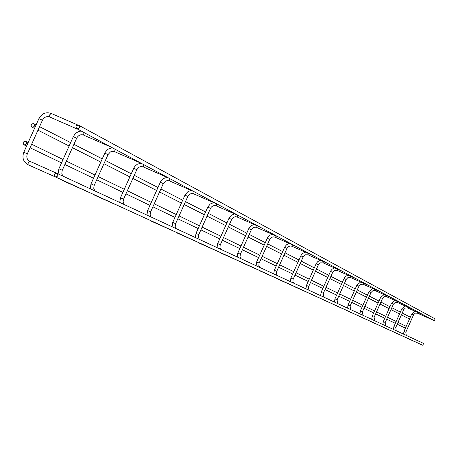 <?xml version="1.0" encoding="UTF-8"?>
<svg xmlns="http://www.w3.org/2000/svg" width="458" height="458" viewBox="0 0 458 458"><rect width="100%" height="100%" fill="white"/><g stroke="black" fill="none" stroke-linecap="round" stroke-linejoin="round"><path stroke-width="0.69" d="M77.041 128.801L77.488 129.042M76.789 128.669L433.629 320.365L434.333 320.451L434.997 319.919L434.59 318.596L78.65 125.229C75.982 125.263 75.364 126.408 76.789 128.669L76.915 128.727C79.497 128.543 80.076 127.376 78.65 125.229M401.374 314.898L409.486 319.008M410.299 317.188L402.21 313.026M32.008 127.141C34.585 126.935 35.146 125.767 33.697 123.643C31.058 123.746 30.468 124.897 31.923 127.101L32.008 127.141M423.45 343.363L423.931 343.826L423.936 344.697L422.625 345.2L55.269 176.868C53.7 174.727 54.244 173.542 56.889 173.307L56.912 173.319C58.469 175.471 57.926 176.656 55.269 176.868M109.937 146.474L110.344 146.692M140.016 162.636L140.388 162.836M167.622 177.464L167.966 177.647M193.047 191.123L193.362 191.289M216.542 203.747L216.834 203.902M405.404 328.163L397.206 324.235M25.637 141.316L25.694 141.339C27.188 143.503 26.621 144.671 23.999 144.837C22.494 142.713 23.037 141.539 25.637 141.316M49.659 116.99L49.699 114.815L51.204 113.429M42.296 120.168L39.044 118.702M27.199 153.762L23.942 152.302M77.236 129.024L49.63 116.973C46.613 116.023 44.22 117.099 42.451 120.208L27.343 153.819C26.203 157.151 26.97 159.619 29.65 161.21L28.19 162.676L28.053 164.748C23.306 161.932 21.892 157.758 23.805 152.233L38.907 118.622M83.619 135.104L83.969 132.522M76.566 138.127L73.44 136.719M62.145 170.233L59.019 168.825M62.82 180.326L63.061 180.778L61.091 179.536M114.683 151.672L115.044 149.216M107.911 154.558L104.905 153.201M94.113 185.295L91.102 183.944M94.795 194.982L95.018 195.406L93.123 194.215M143.205 166.889L143.577 164.548M136.696 169.643L133.793 168.338M123.465 199.127L120.563 197.827M124.158 208.436L124.353 208.837M169.489 180.904L169.861 178.666M163.22 183.544L160.415 182.284M150.51 211.871L147.711 210.617M151.209 220.83L149.623 220.103M193.78 193.866L194.158 191.719M187.734 196.39L185.026 195.177M175.517 223.653L172.809 222.439M176.21 232.286L174.716 231.616M238.429 215.592L216.285 205.871L216.645 203.896M210.468 208.304L207.846 207.131M198.692 234.576L196.076 233.408M199.39 242.906L197.965 242.282M237.238 217.046L237.547 215.208M231.599 219.382L229.063 218.243M220.246 244.732L217.71 243.599M220.939 252.799L219.582 252.198M256.755 227.46L257.041 225.748M251.299 229.704L248.843 228.605M240.33 254.201L237.874 253.102M241.023 262.01L239.723 261.432M274.989 237.187L275.252 235.589M269.705 239.351L267.317 238.286M259.102 263.047L256.715 261.976M259.783 270.615L258.547 270.065M311.612 254.894L292.055 246.29L292.307 244.801M286.937 248.385L284.624 247.349M276.678 271.331L274.359 270.294M277.353 278.676L276.168 278.143M327.075 263.201L308.079 254.837L308.314 253.446M303.11 256.864L300.86 255.856M293.166 279.099L290.916 278.092M293.841 286.233L292.702 285.723M341.616 271.01L323.142 262.869L323.359 261.564M318.321 264.833L316.129 263.854M308.675 286.41L306.482 285.431M355.311 278.367L337.328 270.438L337.535 269.212M332.645 272.344L330.516 271.388M323.279 293.292L321.15 292.336M323.938 300.036L341.954 308.24M350.731 277.582L350.914 276.426M346.156 279.426L344.084 278.498M337.059 299.784L334.987 298.856M337.712 306.35L355.253 314.337M363.383 284.332L363.56 283.244M358.935 286.124L356.914 285.219M350.084 305.927L348.063 305.022M350.731 312.316L367.82 320.096M391.985 298.061L375.354 290.721L375.526 289.691M371.026 292.462L369.056 291.58M362.415 311.738L360.446 310.856M363.051 317.966L379.711 325.541M402.937 303.94L386.712 296.778L386.873 295.805M382.487 298.473L380.564 297.608M374.106 317.245L372.182 316.386M374.73 323.319L390.983 330.71M413.334 309.522L397.492 302.526L397.647 301.604M393.37 304.175L391.493 303.333M385.201 322.472L383.323 321.636M385.819 328.403L401.683 335.611M423.209 314.829L407.735 307.994L407.883 307.118M407.74 307.994L405.439 307.959L403.738 309.602L401.884 308.778M395.746 327.447L393.914 326.623M396.359 333.235L411.856 340.271M432.61 319.879L417.49 313.198L417.627 312.362M417.49 313.198L415.24 313.163L413.585 314.766L411.765 313.959M405.788 332.176L403.973 331.363L403.578 334.145M406.389 337.832L421.532 344.708M77.814 125.023L51.187 113.418C45.892 111.758 41.804 113.487 38.919 118.611M28.127 164.783L55.647 177.057M56.603 173.21L29.713 161.239M400.378 312.087L391.83 307.69M389.953 306.728L380.907 302.08M378.978 301.089L369.406 296.166M367.425 295.152L357.269 289.931M355.236 288.889L344.45 283.342M342.361 282.271L330.882 276.374M328.735 275.269L316.512 268.983M314.297 267.85L301.25 261.14M298.971 259.972L285.019 252.805M282.672 251.597L267.724 243.914M265.296 242.666L249.255 234.422M246.748 233.133L229.487 224.265M226.893 222.931L208.281 213.365M205.59 211.98L185.473 201.64M182.679 200.209L160.873 188.999M157.97 187.511L134.263 175.322M131.24 173.771L105.38 160.483M102.231 158.863L73.933 144.322M70.635 142.627L39.554 126.654M36.096 124.879L33.697 123.643M399.536 313.965L390.972 309.608M389.088 308.652L380.031 304.049M378.096 303.064L368.501 298.187M366.52 297.179L356.341 292.004M354.303 290.973L343.494 285.477M341.405 284.412L329.903 278.567M327.751 277.474L315.499 271.245M313.283 270.117L300.208 263.47M297.923 262.314L283.943 255.203M281.59 254.007L266.613 246.398M264.18 245.162L248.104 236.986M245.591 235.71L228.296 226.922M225.697 225.599L207.05 216.119M204.354 214.75L184.19 204.503M181.391 203.077L159.539 191.971M156.63 190.494L132.877 178.414M129.843 176.874L103.937 163.706M100.777 162.098L72.421 147.688M69.118 146.005L37.968 130.175M34.51 128.412L31.923 127.101M423.467 343.368L56.912 173.319M110.115 146.68L83.591 135.093C80.688 134.171 78.392 135.196 76.698 138.161L62.105 170.702L61.836 173.794L62.889 176.09M81.169 131.022L79.085 131.423L76.526 132.717L74.906 134.183L73.326 136.639M73.32 136.65L58.899 168.762M63.061 180.778L89.505 192.566M58.893 168.767L58.103 173.868M140.177 162.825L114.157 151.478L111.981 151.375L110.384 151.97L108.031 154.586L94.062 185.742L93.753 188.29L94.835 190.912M112.33 147.762L108.449 148.993L106.8 150.27L105.117 152.503L90.993 183.887L90.237 188.782M95.018 195.4L120.454 206.753M167.765 177.647L143.182 166.878L141.133 166.529L139.06 167.159L136.799 169.666L123.408 199.551L123.116 202.001L124.164 204.52M140.938 163.128L137.205 164.308L135.162 166.014L134.005 167.668L120.465 197.776L119.75 202.47M148.867 219.771L122.526 207.686M193.179 191.295L169.466 180.899L167.485 180.555L165.487 181.162L163.311 183.566L150.453 212.277L150.172 214.63L151.192 217.058M167.01 177.315L163.563 178.506L160.615 181.666L147.625 210.571L146.938 215.083M151.386 221.208L175.03 231.759M216.663 203.907L193.305 193.688L191.347 193.579L189.91 194.1L187.82 196.413L175.448 224.042L175.242 226.681L176.175 228.651M191.198 190.425L187.969 191.604L185.215 194.598L172.729 222.405L172.076 226.744M176.37 232.647L199.213 242.837M216.285 205.871L214.43 205.545L213.01 205.882L211.378 207.039L210.543 208.321L198.623 234.954L198.377 237.135L199.339 239.391M213.646 202.579L210.165 204.068L207.783 207.085M207.783 207.09L196.007 233.368L195.377 237.559M199.533 243.25L221.626 253.108M258.661 226.458L236.797 216.88L235.429 216.72L233.62 217.252L231.668 219.399L220.172 245.093L219.995 247.549L220.876 249.381M234.536 213.886L231.25 215.334L229.24 217.733L217.647 243.57L217.046 247.606M221.071 253.108L242.454 262.652M277.514 236.586L256.331 227.3L254.997 227.139L253.245 227.655L251.362 229.721L240.387 254.224L240.032 256.583L240.942 258.696M254.018 224.42L250.91 225.834L249.009 228.124L237.816 253.074L237.238 256.978M241.143 262.297L261.861 271.542M295.124 246.043L274.983 237.181L273.289 236.872L271.588 237.37L269.756 239.368L259.028 263.379L258.862 265.674L259.697 267.398M272.229 234.261L269.659 235.36L267.483 237.828L256.663 261.953L256.108 265.732M259.892 270.878L279.993 279.849M292.055 246.29L290.836 245.992L289.158 246.278L287.721 247.28L286.989 248.402L276.603 271.651L276.443 273.873L277.256 275.544M289.296 243.479L286.49 244.824L284.779 246.914L274.313 270.272L273.775 273.924M277.451 278.916L296.967 287.63M308.079 254.837L305.263 254.82L303.156 256.875L293.091 279.409L292.943 281.567L293.738 283.187M305.314 252.123L302.641 253.44L301.015 255.444L290.876 278.075L290.355 281.618M293.933 286.462L312.888 294.923M323.148 262.869L320.4 262.852L318.362 264.844L308.6 286.708L308.406 288.506L309.23 290.372M320.388 260.253L317.835 261.535L316.278 263.459L306.448 285.408L305.944 288.849M327.859 301.782L308.245 292.851M337.334 270.438L334.666 270.42L332.68 272.35L323.314 293.303L323.823 297.145M334.586 267.913L332.142 269.161L330.653 271.01L321.115 292.319L320.629 295.662M323.972 300.213L322.884 299.566M368.226 285.3L350.37 277.451L347.771 277.725L346.196 279.437L337.094 299.801L337.592 303.534M347.988 275.138L345.647 276.351L344.221 278.138L334.953 298.839L334.483 302.091M337.741 306.517L336.699 305.898M380.432 291.855L363.034 284.2L360.503 284.47L358.963 286.13L350.118 305.938L350.605 309.568M360.664 281.968L356.885 285.202L348.034 305.005L347.582 308.165M350.754 312.476L349.752 311.881M375.36 290.721L372.886 290.693L371.054 292.467L362.444 311.749L362.925 315.287M372.663 288.425L369.028 291.563L360.417 310.839L359.977 313.919M363.074 318.11L362.112 317.543M386.712 296.778L384.302 296.75L382.516 298.479L374.129 317.257L374.604 320.703M384.039 294.557L380.541 297.597L372.154 316.369L371.73 319.369M373.825 322.913L374.741 323.457M397.492 302.526L395.14 302.498L393.399 304.181L385.224 322.484L385.688 325.844M394.848 300.368L391.47 303.322L383.3 321.625L382.882 324.545M385.836 328.535L384.943 328.014M396.227 330.733L395.769 327.453L403.738 309.602M405.118 305.898L401.861 308.766L393.891 326.611L393.485 329.462M396.37 333.355L395.512 332.857M406.257 335.388L405.811 332.182L413.585 314.766M414.896 311.159L411.748 313.942M406.401 337.947L405.57 337.466M411.748 313.948L403.973 331.363M406.149 326.308L398.042 322.369M396.187 321.464L387.554 317.268M385.653 316.346L376.522 311.904M374.575 310.959L364.9 306.253M362.902 305.28L352.637 300.293M350.588 299.297L339.687 293.996M337.575 292.971L325.981 287.332M323.812 286.279L311.463 280.273M309.23 279.185L296.045 272.779M293.744 271.657L279.649 264.81M277.273 263.653L262.176 256.314M259.726 255.123L243.519 247.24M240.982 246.009L223.544 237.53M220.922 236.254L202.121 227.116M199.402 225.794L179.078 215.913M176.256 214.539L154.226 203.827M151.289 202.402L127.335 190.757M124.284 189.274L98.161 176.57M94.972 175.025L66.387 161.124M63.055 159.504L31.648 144.236M28.161 142.541L25.694 141.339M395.351 323.342L386.701 319.186M384.794 318.27L375.64 313.867M373.694 312.934L363.995 308.274M361.992 307.307L351.71 302.366M349.654 301.375L338.737 296.126M336.619 295.112L325.003 289.53M322.827 288.483L310.45 282.534M308.211 281.458L295.004 275.109M292.696 273.999L278.573 267.209M276.197 266.064L261.066 258.793M258.61 257.614L242.368 249.805M239.826 248.585L222.359 240.187M219.726 238.921L200.89 229.864M198.165 228.559L177.796 218.769M174.967 217.407L152.892 206.798M149.955 205.384L125.95 193.849M122.893 192.377L96.712 179.794M93.524 178.259L64.876 164.485M61.538 162.882L30.068 147.757M26.57 146.073L23.999 144.837"/></g></svg>
